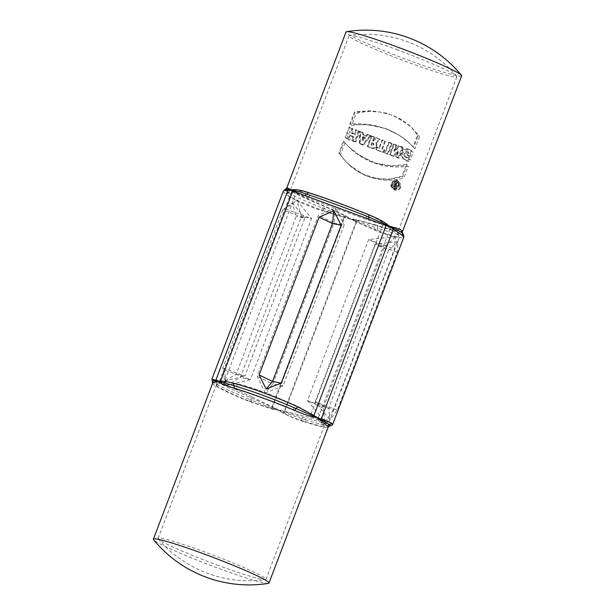 <?xml version="1.0" encoding="UTF-8"?>
<svg xmlns="http://www.w3.org/2000/svg" width="615" height="615" viewBox="0 0 615 615"><rect width="100%" height="100%" fill="white"/><g stroke="black" fill="none" stroke-linecap="round" stroke-linejoin="round"><path stroke-width="0.46" stroke-dasharray="3.08 2.31" d="M355.016 112.46L350.45 124.476L367.655 124.645L385.244 128.581L399.296 135.277L410.097 143.787L413.626 147.623L418.185 135.615L412.004 127.951L408.56 124.784L394.499 116.227L390.525 114.705L379.747 111.999L365.448 111.2L355.016 112.46L354.448 111.892L349.889 123.899L357.822 123.607L372.621 124.937L387.842 129.258L402.564 137.306L409.89 143.572L413.042 147.031L417.6 135.023L411.481 127.42L400.496 118.979L387.143 113.298L370.391 110.646L354.448 111.892M377.994 147.677A61.815 4.205 20.8 0 1 377.256 147.4L376.288 149.952A61.815 4.205 -159.2 0 0 377.033 150.221A61.815 4.205 -159.2 0 0 383.591 152.612L384.56 150.06A61.815 4.205 20.8 0 1 382.338 149.261L385.359 141.304A61.815 4.205 20.8 0 1 382.53 140.274L379.501 148.23A61.815 4.205 20.8 0 1 377.994 147.677M343.916 141.681L347.752 145.832L356.669 153.558L372.436 162.283L387.611 166.05L401.71 165.873L407.084 164.835L402.525 176.843L387.681 179.734L371.199 177.574L367.17 176.167L357.292 171.124L346.706 162.537L339.349 153.696L343.916 141.681L343.347 141.112L348.936 146.985L360.751 156.172L375.058 162.913L391.709 165.873L406.5 164.243L401.941 176.259L390.548 178.973L377.81 178.696L363.888 174.506L349.651 165.258L346.191 162.022L338.788 153.127L343.347 141.112M402.702 233.662L402.033 234.938L395.983 233.961L377.718 228.311A2.475 1.468 -72.1 0 1 377.81 225.997L357.015 220.162L350.819 219.217L345.43 215.896L323.928 206.148A61.815 4.205 20.8 0 1 287.051 188.413L286.821 187.883M461.619 75.883A61.815 4.205 20.8 0 1 410.897 61.062A61.815 4.205 20.8 0 1 346.045 31.98M398.259 151.244L396.083 156.971A61.815 4.205 -159.2 0 0 398.674 157.84L402.664 147.339A61.815 4.205 20.8 0 1 399.22 146.178L394.376 151.144L396.606 145.278A61.815 4.205 20.8 0 1 393.969 144.364L389.979 154.872A61.815 4.205 -159.2 0 0 393.531 156.102L398.259 151.244L397.751 150.729L395.576 156.464A57.695 3.921 -159.2 0 0 398.159 157.325L402.149 146.816A57.695 3.921 20.8 0 1 398.72 145.67L393.884 150.652L396.114 144.786A57.695 3.921 20.8 0 1 393.485 143.879L389.495 154.38A57.695 3.921 -159.2 0 0 393.039 155.603L397.751 150.729M394.007 189.136C397.421 190.911 401.779 184.339 398.597 181.74C395.791 177.82 388.534 184.5 392.547 188.236L394.007 189.136M389.08 142.642L385.09 153.143A61.815 4.205 -159.2 0 0 387.881 154.134L391.87 143.633A61.815 4.205 20.8 0 1 389.08 142.642L388.603 142.157L384.613 152.666A57.695 3.921 -159.2 0 0 387.404 153.65L391.394 143.149A57.695 3.921 20.8 0 1 388.603 142.157M353.579 136.807L352.126 140.627A61.815 4.205 -159.2 0 0 355.132 141.827L359.122 131.326A61.815 4.205 20.8 0 1 356.116 130.119L354.548 134.262A61.815 4.205 20.8 0 1 351.18 132.894L352.749 128.758A61.815 4.205 20.8 0 1 349.697 127.497L345.707 138.006A61.815 4.205 -159.2 0 0 348.759 139.259L350.212 135.438A61.815 4.205 -159.2 0 0 353.579 136.807L353.056 136.276L351.603 140.097A57.695 3.921 -159.2 0 0 354.617 141.312L358.607 130.811A57.695 3.921 20.8 0 1 355.593 129.596L354.017 133.732A57.695 3.921 20.8 0 1 350.635 132.348L352.211 128.212A57.695 3.921 20.8 0 1 349.136 126.936L345.146 137.437A57.695 3.921 -159.2 0 0 348.221 138.713L349.674 134.893A57.695 3.921 -159.2 0 0 353.056 136.276M372.675 140.666L373.151 141.143L374.596 137.322A61.815 4.205 20.8 0 1 371.698 136.23L367.709 146.731A61.815 4.205 -159.2 0 0 372.037 148.369C376.034 148.592 377.449 146.793 376.288 142.98L380.155 139.397A61.815 4.205 20.8 0 1 376.649 138.098L373.243 141.227M359.821 143.687A61.815 4.205 -159.2 0 0 363.096 144.963L370.668 135.83A61.815 4.205 20.8 0 1 367.739 134.708L366.502 136.199A61.815 4.205 20.8 0 1 363.096 134.877L363.158 132.925A61.815 4.205 20.8 0 1 360.182 131.748L359.821 143.687L359.329 143.187A57.695 3.921 -159.2 0 0 362.612 144.471L370.184 135.346A57.695 3.921 20.8 0 1 367.255 134.216L366.017 135.707A57.695 3.921 20.8 0 1 362.596 134.378L362.658 132.417A57.695 3.921 20.8 0 1 359.675 131.233L359.329 143.187M408.414 160.484L405.393 160.031L402.371 157.824L401.657 154.526L402.272 152.297L403.102 150.89L405.554 149.245L407.438 149.076L409.936 149.791L411.95 151.19L410.013 156.279A61.815 4.205 20.8 0 1 407.384 155.457L408.598 152.274L406.592 151.928L404.732 153.727L404.432 155.941L404.947 156.963L406.392 157.763L409.29 158.193L408.414 160.484L403.017 158.539L401.28 155.956L401.103 154.35L402.395 150.606L403.455 149.499L406.477 148.515L409.821 149.453L411.366 150.606L409.429 155.695A57.695 3.921 20.8 0 1 406.83 154.895L408.037 151.713L405.954 151.405L404.355 152.851L403.847 155.195L404.609 156.594L408.706 157.609L407.837 159.892M268.371 583.397A61.815 4.205 20.8 0 1 218.233 568.268A61.815 4.205 20.8 0 1 153.604 539.801M212.659 383.114L212.782 383.921A61.815 4.205 -159.2 0 0 249.667 401.664L272.045 409.09L278.311 410.113L283.63 413.357C290.618 416.924 297.26 419.645 303.541 421.506A2.475 1.468 -72.1 0 1 304.963 419.83L323.413 425.003L329.479 425.995M283.63 413.357A2.475 0.63 -59.9 0 1 284.115 412.611L284.376 411.781L278.311 410.113L272.622 407.453L272.214 408.229L304.963 419.83A2.475 1.315 -74.5 0 0 306.247 418.115L284.522 411.819L356.654 221.946L385.213 233.385L396.637 236.829L402.84 237.805L403.74 237.29M345.43 215.896L344.754 217.549L350.819 219.217L356.508 221.877L356.877 221.062L350.819 219.217L322.76 208.078C299.974 199.152 287.436 193.125 285.145 189.981A2.475 2.452 -38.4 0 0 287.051 188.413M388.519 250.52L328.564 408.36L330.101 419.83L337.251 410.051L397.205 252.212L397.79 241.618L388.519 250.52L375.127 244.078L315.164 401.918L328.564 408.36M332.715 424.265L325.758 423.404L306.247 418.115M282.746 210.053L222.791 367.901L224.698 381.008L236.183 374.343L296.146 216.503L292.394 202.804L282.746 210.053L304.832 218.187L244.87 376.034L222.791 367.901M283.284 191.242L283.223 191.534C284.776 194.87 297.622 201.051 321.745 210.061L344.608 217.51L272.476 407.384L250.513 397.59C226.897 387.212 214.058 381.039 211.99 379.063A2.475 2.468 143.2 0 0 212.321 381.408M328.71 425.98L329.394 426.018M212.782 383.921A2.475 2.452 -38.4 0 0 212.413 381.531M249.667 401.664A2.475 0.823 -67.8 0 0 250.005 399.596L272.214 408.229L272.045 409.09M212.39 381.5C214.943 383.968 227.481 389.995 250.005 399.596A2.475 0.646 114.3 0 1 250.513 397.59M283.223 191.534A2.475 2.452 -0.3 0 1 285.145 189.981L285.475 189.212M321.745 210.061A2.475 0.661 -70.6 0 1 322.76 208.078A2.475 0.823 -67.8 0 0 323.928 206.148M377.479 230.587A2.475 1.33 111.1 0 0 377.718 228.311L356.877 221.062A2.475 0.569 -80.4 0 1 357.015 220.162M397.79 241.618L375.127 244.078L397.205 252.212M337.251 410.051L315.164 401.918L330.101 419.83M292.394 202.804L304.832 218.187L296.146 216.503M236.183 374.343L244.87 376.034L224.698 381.008M352.126 140.627L351.603 140.097M355.132 141.827L354.617 141.312M350.212 135.438L349.674 134.893M348.759 139.259L348.221 138.713M345.707 138.006L345.146 137.437M349.697 127.497L349.136 126.936M352.749 128.758L352.211 128.212M351.18 132.894L350.635 132.348M354.548 134.262L354.017 133.732M359.122 131.326L358.607 130.811M356.116 130.119L355.593 129.596M402.525 176.843L401.941 176.259M407.084 164.835L406.5 164.243M339.349 153.696L338.788 153.127M385.09 153.143L384.613 152.666M387.881 154.134L387.404 153.65M391.87 143.633L391.394 143.149M383.591 152.612L383.122 152.128L384.083 149.583A57.695 3.921 20.8 0 1 381.869 148.784L384.89 140.827A57.695 3.921 20.8 0 1 382.053 139.797L379.032 147.754A57.695 3.921 20.8 0 1 376.787 146.931L375.819 149.476A57.695 3.921 -159.2 0 0 383.122 152.128M376.288 149.952L377.256 147.4L379.509 148.23L382.53 140.274L385.382 141.327L382.361 149.284L384.606 150.114L383.637 152.658L375.819 149.476M377.256 147.4L376.787 146.931M379.501 148.23L379.032 147.754M382.53 140.274L382.053 139.797M385.359 141.304L384.89 140.827M384.56 150.06L384.083 149.583M382.338 149.261L381.869 148.784M372.421 143.057A61.815 4.205 -159.2 0 0 373.097 143.31C374.258 144.594 373.982 145.34 372.252 145.54A61.815 4.205 20.8 0 1 371.575 145.286L372.421 143.057L371.952 142.58A57.695 3.921 -159.2 0 0 372.621 142.834L373.52 143.579M376.303 142.988A3.605 3.552 135.3 0 1 372.06 148.392L367.801 146.824L371.791 136.322L374.643 137.368L373.19 141.189L376.672 138.114L380.155 139.397L376.303 142.988L375.819 142.503L379.686 138.921A57.695 3.921 20.8 0 1 376.18 137.622L372.767 140.743M367.709 146.731L367.232 146.247A57.695 3.921 -159.2 0 0 371.56 147.884C375.565 148.107 376.98 146.316 375.819 142.503M371.698 136.23L371.222 135.746L367.232 146.247M374.596 137.322L374.128 136.845A57.695 3.921 20.8 0 1 371.222 135.746M372.667 140.681L374.128 136.845M373.528 143.587L372.621 142.834C373.789 144.118 373.505 144.863 371.775 145.055A57.695 3.921 20.8 0 1 371.099 144.802L371.952 142.58M371.575 145.286L371.099 144.802M380.155 139.397L379.686 138.921M376.649 138.098L376.18 137.622M363.096 144.963L362.612 144.471M370.668 135.83L370.184 135.346M360.182 131.748L359.675 131.233M363.158 132.925L362.658 132.417M363.096 134.877L362.596 134.378M363.027 136.899L362.911 140.504L365.218 137.745A61.815 4.205 20.8 0 1 363.027 136.899L362.535 136.399L362.427 140.012L364.726 137.253A57.695 3.921 20.8 0 1 362.535 136.399M365.218 137.745L364.726 137.253M362.911 140.504L362.427 140.012M367.739 134.708L367.255 134.216M366.502 136.199L366.017 135.707M411.95 151.19L411.366 150.606M409.29 158.193L408.706 157.609M408.598 152.274L408.037 151.713M410.013 156.279L409.429 155.695M407.384 155.457L406.83 154.895M393.692 187.936C396.537 189.458 400.25 183.8 397.567 181.671C395.284 178.35 389.095 184.085 392.47 187.191L393.692 187.936M394.246 188.498C397.136 190.004 400.834 184.454 398.136 182.24C395.745 178.919 389.633 184.592 393.008 187.744L394.246 188.498M393.454 188.574C396.806 190.373 401.188 183.67 398.028 181.171C395.345 177.258 387.996 183.993 392.001 187.69L393.454 188.574M396.083 156.971L395.576 156.464M398.674 157.84L398.159 157.325M393.531 156.102L393.039 155.603M389.979 154.872L389.495 154.38M393.969 144.364L393.485 143.879M396.606 145.278L396.114 144.786M394.376 151.144L393.884 150.652M402.664 147.339L402.149 146.816M399.22 146.178L398.72 145.67M350.45 124.476L349.889 123.899M413.626 147.623L413.042 147.031M418.185 135.615L417.6 135.023M395.66 184.631L397.259 183.001A61.815 4.205 -159.2 0 0 397.92 183.201L396.283 184.869C397.106 186.276 396.69 187.083 395.053 187.291A61.815 4.205 20.8 0 1 393.585 186.822L395.276 182.363A61.815 4.205 -159.2 0 0 395.86 182.555L395.138 184.462A61.815 4.205 -159.2 0 0 395.66 184.631L395.107 184.07L396.706 182.432A57.695 3.921 -159.2 0 0 397.352 182.632L395.722 184.308C396.521 185.715 396.114 186.522 394.499 186.729A57.695 3.921 20.8 0 1 393.039 186.268L394.73 181.817A57.695 3.921 -159.2 0 0 395.314 182.002L394.592 183.908A57.695 3.921 -159.2 0 0 395.107 184.07M394.415 186.376A61.815 4.205 -159.2 0 0 395.291 186.653L395.776 185.384A61.815 4.205 20.8 0 1 394.899 185.1L394.415 186.376L393.861 185.822A57.695 3.921 -159.2 0 0 394.738 186.091L395.222 184.823A57.695 3.921 20.8 0 1 394.346 184.546L393.861 185.822M397.259 183.001L396.706 182.432M395.138 184.462L394.592 183.908M395.86 182.555L395.314 182.002M395.276 182.363L394.73 181.817M393.585 186.822L393.039 186.268M397.92 183.201L397.352 182.632M394.899 185.1L394.346 184.546M396.283 184.869L395.722 184.308M323.152 408.145L324.92 421.529L307.462 400.596L323.152 408.145L384.321 247.115L368.631 239.566L307.462 400.596L333.322 410.12L394.492 249.09L395.237 237.021C390.832 236.168 384.121 233.946 375.104 230.348L356.077 221.746L284.161 411.066L325.181 421.436M395.237 237.021L384.321 247.115M216.449 384.752L216.618 385.344A57.695 3.921 -159.2 0 0 251.043 401.902L271.961 408.76L277.834 409.636L282.769 412.742C289.273 416.132 295.461 418.692 301.335 420.422A57.695 3.921 -159.2 0 0 324.305 425.772A57.695 3.921 -159.2 0 0 323.651 424.765L314.319 416.732L310.383 416.232C305.248 414.948 299.505 412.903 293.147 410.09A57.695 3.921 -159.2 0 0 236.398 389.195A6.596 4.274 107.5 0 0 236.775 383.714C244.901 385.597 254.303 388.519 264.98 392.478L257.17 376.403L318.339 215.381L335.037 208.062L307.4 197.792L294.085 191.672L287.582 192.795L286.775 193.779C286.805 195.255 290.003 197.507 296.368 200.544L285.729 209.039L224.56 370.069L226.312 384.959L216.149 379.701L221.569 382.576L219.263 383.414C216.841 384.075 215.965 384.721 216.618 385.344A6.596 6.534 -38.4 0 0 216.149 379.701L216.442 384.821M283.031 385.928L265.419 392.908L272.86 383.952L283.031 385.928L344.2 224.906L334.03 222.922L272.86 383.952L257.17 376.403M314.319 416.732L310.967 414.187C306.985 411.343 301.98 408.445 295.938 405.5L265.918 392.824M395.606 237.09L399.496 236.906L399.158 235.829L386.835 225.836L366.563 219.578L335.975 208.408L344.2 224.906M218.609 565.546A57.695 3.921 20.8 0 1 158.324 539.017A57.695 3.921 20.8 0 1 158.086 538.402A57.695 3.921 20.8 0 1 205.425 552.232A57.695 3.921 20.8 0 1 265.957 579.376A57.695 3.921 20.8 0 1 265.365 579.676A57.695 3.921 20.8 0 1 218.609 565.546M236.398 389.195C230.848 387.619 226.551 385.966 223.514 384.237L221.569 382.576L224.237 382.246L296.153 192.926M333.322 410.12L325.55 421.506L329.002 421.905L327.749 420.806L316.856 417.362M271.961 408.76L272.353 406.761L277.834 409.636L283.892 411.012A6.596 1.676 -59.9 0 0 282.769 412.742M345.346 215.565L344.3 217.364L350.35 218.74L345.346 215.565L325.312 206.394A57.695 3.921 20.8 0 1 290.887 189.835L290.672 189.351M356.162 219.547A6.596 1.522 -80.4 0 0 355.831 221.615L350.35 218.74L356.162 219.547L375.596 224.913A6.596 3.913 -72.1 0 0 375.104 230.348M236.775 383.714C231.494 382.492 227.312 382 224.237 382.246M251.043 401.902A6.596 2.199 -67.8 0 0 252.042 396.967L272.114 406.63L344.031 217.31L322.667 211.045A6.596 2.199 -67.8 0 0 325.312 206.394M252.042 396.967L226.889 385.236L240.25 377.61L301.419 216.58L296.937 200.821C303.572 204.034 312.151 207.439 322.667 211.045M396.391 49.515A57.695 3.921 20.8 0 1 456.676 76.052A57.695 3.921 20.8 0 1 456.914 76.66A57.695 3.921 20.8 0 1 409.575 62.83A57.695 3.921 20.8 0 1 349.043 35.685A57.695 3.921 20.8 0 1 349.635 35.386A57.695 3.921 20.8 0 1 396.391 49.515M286.775 193.779A6.596 6.534 -38.4 0 0 290.887 189.835C290.341 188.905 290.933 189.036 292.648 190.22L294.085 191.672L296.899 191.042C300.643 190.904 305.232 191.78 310.667 193.679A57.695 3.921 20.8 0 1 367.416 214.581C373.889 217.087 379.34 219.901 383.775 223.037L386.835 225.836L390.333 226.189C394.315 227.089 396.844 228.111 397.92 229.257A57.695 3.921 20.8 0 1 398.566 230.264A57.695 3.921 20.8 0 1 375.596 224.913M301.335 420.422A6.596 3.913 -72.1 0 1 304.471 416.278M323.651 424.765A6.596 6.465 131 0 1 327.749 420.806M325.55 421.506L324.92 421.529M293.147 410.09A6.596 2.621 112.5 0 1 295.938 405.5M264.98 392.478L265.419 392.908M226.312 384.959L226.843 385.413L250.42 379.586L224.56 370.069M366.563 219.578A6.596 2.621 112.5 0 1 367.416 214.581M335.037 208.062L335.975 208.408M307.4 197.792A6.596 4.274 107.5 0 0 310.667 193.679M296.937 200.821L296.368 200.544M398.374 234.876A6.596 6.465 131 0 1 397.92 229.257M335.636 208.078L334.03 222.922L318.339 215.381M395.138 236.69L368.631 239.566L394.492 249.09M285.729 209.039L311.59 218.563L250.42 379.586L240.25 377.61M297.053 200.575L311.59 218.563L301.419 216.58M395.822 186.038L396.775 186.383A0.684 0.676 135.3 0 1 397.167 187.26A0.684 0.676 135.3 0 1 396.291 187.66L395.337 187.306L395.822 186.038M363.304 145.171L360.136 144.002L360.644 132.21L363.496 133.263L363.411 135.192L366.701 136.407L367.924 134.893L370.776 135.946L363.304 145.171M403.217 147.892L399.227 158.393L396.498 157.394L398.674 151.667L393.838 156.41L390.164 155.057L394.154 144.556L396.883 145.555L394.653 151.428L399.604 146.562L403.217 147.892M346.768 139.075L350.758 128.573L353.61 129.627L352.041 133.763L355.209 134.931L356.777 130.787L359.629 131.841L355.639 142.342L352.787 141.296L354.24 137.476L351.073 136.307L349.62 140.128L346.768 139.075M411.251 157.532L413.188 152.443C408.875 148.707 405.354 149.122 402.617 153.689C401.995 158.662 404.339 161.345 409.659 161.73L410.528 159.446C407.799 159.531 406.008 158.447 405.17 156.179C405.516 153.266 406.992 152.305 409.613 153.296L408.398 156.487L411.251 157.532M363.327 137.191L365.433 137.968L363.173 140.766L363.327 137.191M392.001 143.764L388.011 154.265L385.159 153.22L389.149 142.711L392.001 143.764M396.79 183.493L396.16 183.255L394.469 187.713L396.052 188.298A1.368 1.345 -44.7 0 0 397.298 185.899L399.012 184.308L398.297 184.046L396.621 185.607L396.068 185.399L396.79 183.493M345 142.78L340.441 154.796A59.04 58.264 -44.7 0 0 403.794 178.127L408.352 166.112A70.241 69.303 135.3 0 1 345 142.78M373.128 143.341L372.467 143.103L371.621 145.325L372.283 145.571A1.192 1.176 -44.7 0 0 373.82 144.863A1.192 1.176 -44.7 0 0 373.128 143.341M419.453 136.891L414.894 148.899A70.241 69.303 -44.7 0 0 351.542 125.568L356.1 113.56A59.04 58.264 135.3 0 1 419.453 136.891M400.665 187.49A4.436 4.374 135.3 0 1 393.123 188.805A4.436 4.374 135.3 0 1 395.852 181.633A4.436 4.374 135.3 0 1 400.665 187.49M400.034 187.26A3.752 3.705 135.3 0 1 393.654 188.367A3.752 3.705 135.3 0 1 395.96 182.301A3.752 3.705 135.3 0 1 400.034 187.26M402.425 231.724A61.815 4.205 20.8 0 1 377.81 225.997M303.541 421.506A61.815 4.205 -159.2 0 0 328.156 427.24M272.476 407.384L272.061 408.176M284.522 411.819L284.261 412.673M356.654 221.946L357.031 221.108M344.831 216.618L344.608 217.51M372.037 148.369L371.56 147.884M372.252 145.54L371.775 145.055M395.291 186.653L394.738 186.091M395.053 187.291L394.499 186.729M395.776 185.384L395.222 184.823M219.593 381.092L291.418 192.003M310.967 414.187L382.884 224.859M318.27 417.7L390.187 228.38M316.94 419.384A6.596 5.374 134.1 0 1 317.771 418.069M310.383 416.232A6.596 4.712 100.5 0 1 311.105 414.295M223.514 384.237A6.596 5.835 124.9 0 0 224.121 382.261M219.263 383.414A6.596 6.158 69.1 0 0 219.586 381.385M383.053 224.898A6.596 4.559 128.6 0 1 383.775 223.037M296.069 192.864A6.596 5.681 83.6 0 0 296.899 191.042M291.533 191.988A6.596 6.311 132.9 0 0 292.648 190.22M390.048 228.265A6.596 5.527 98.5 0 1 390.156 226.973M390.179 226.85A6.596 5.527 98.5 0 1 390.333 226.189M328.172 425.918L329.456 426.018M347.214 145.294L347.744 145.832M346.191 162.022L346.706 162.537M402.956 158.57L402.418 158.032M411.773 150.998L411.197 150.414M404.947 156.963L404.409 156.41M392.47 187.191L393.008 187.744M397.567 181.671L398.136 182.24M392.001 187.69L392.547 188.236M398.028 181.171L398.597 181.74M409.89 143.572L410.436 144.125M411.481 127.42L412.004 127.951M216.096 379.716L286.844 193.464M265.957 579.376L324.305 425.772C326.55 422.705 328.103 421.413 328.964 421.905M158.086 538.402L216.557 384.46M158.324 539.017A119.51 119.51 0 0 0 265.365 579.676M329.186 421.99L399.581 236.69M456.676 76.052A119.51 119.51 0 0 0 349.635 35.386M399.158 235.829C398.236 235.107 398.043 233.254 398.566 230.264L456.914 76.66M290.572 189.628L349.043 35.685M287.474 192.895L290.272 190.22M290.365 190.058L290.711 189.297"/><path stroke-width="0.92" d="M287.051 188.413C286.459 187.429 287.105 187.537 288.965 188.736L290.541 190.22L293.524 189.628C297.506 189.543 302.411 190.512 308.246 192.533A61.815 4.205 20.8 0 1 369.038 214.919C375.973 217.618 381.823 220.608 386.597 223.898L389.91 226.812L393.623 227.281C397.874 228.311 400.573 229.433 401.726 230.648A61.815 4.205 20.8 0 1 402.425 231.724L461.619 75.883A61.815 4.205 20.8 0 0 461.396 75.261A123.63 123.63 0 0 0 346.629 31.665A61.815 4.205 20.8 0 1 396.767 46.794A61.815 4.205 20.8 0 1 461.396 75.261M286.751 188.067L346.045 31.98A61.815 4.205 20.8 0 1 346.629 31.665M153.604 539.801A61.815 4.205 20.8 0 1 153.381 539.186A61.815 4.205 20.8 0 1 204.103 554A61.815 4.205 20.8 0 1 268.955 583.089A61.815 4.205 20.8 0 1 268.371 583.397A123.63 123.63 0 0 1 153.604 539.801M268.955 583.089L328.156 427.24A61.815 4.205 -159.2 0 0 327.457 426.157L317.394 417.716L313.212 417.093C307.731 415.655 301.588 413.434 294.777 410.436A2.475 0.984 112.5 0 1 296.015 408.545C276.343 399.911 250.805 390.51 234.007 385.705L218.025 381.115L215.581 381.93C213.013 382.584 212.075 383.245 212.782 383.921M294.777 410.436A61.815 4.205 -159.2 0 0 233.977 388.042C228.034 386.343 223.414 384.606 220.139 382.822L218.025 381.115L220.585 381.069C223.791 381.131 228.234 381.877 233.915 383.322C250.797 387.688 277.619 397.559 297.414 406.707L313.934 415.448L386.066 225.567L290.541 190.22L287.974 190.266C284.799 190.22 283.215 190.642 283.223 191.534M327.457 426.157A2.475 2.429 131 0 1 329.356 424.573L317.394 417.716L313.442 416.224A2.475 1.907 124.1 0 0 313.934 415.448L317.394 417.716L331.224 422.974L332.715 424.265M393.293 229.026L389.91 226.812L386.066 225.567A2.475 1.937 107.1 0 0 386.205 224.66L393.608 228.219C397.897 230.11 400.726 231.724 402.11 233.054L402.564 233.508C403.671 234.746 404.04 236.045 403.694 237.405L402.456 235.445L393.293 229.026A2.475 1.907 123.6 0 0 393.523 228.188A2.475 2.076 98.5 0 1 393.623 227.281M211.99 379.063L218.025 381.115L215.642 381.046C213.013 380.823 211.929 380.977 212.39 381.5A2.475 2.468 143.2 0 1 212.321 381.408L212.606 383.306M341.171 225.251L281.209 383.099L266.157 389.072L259.13 374.966L319.085 217.118L333.853 210.86L341.171 225.251L332.484 223.568L272.522 381.408L281.209 383.099M328.295 425.941L328.71 425.98M329.394 426.018L329.971 425.019L329.356 424.573A2.475 2.391 116.4 0 0 331.224 422.974M313.442 416.224L296.015 408.545A2.475 1.138 115.5 0 0 297.414 406.707M233.977 388.042A2.475 1.599 107.5 0 0 234.007 385.705A2.475 1.722 103.7 0 1 233.915 383.322M285.491 189.212L293.217 190.412C296.63 190.958 301.142 192.211 306.762 194.186C323.298 199.667 348.836 209.069 368.769 217.018A2.475 0.984 112.5 0 1 369.038 214.919M368.646 219.178A2.475 1.145 110.2 0 0 368.769 217.018L386.205 224.66M305.148 195.801A2.475 1.737 110.3 0 1 306.762 194.186A2.475 1.599 107.5 0 0 308.246 192.533M402.425 231.724L402.702 233.662M402.456 235.445A2.475 2.375 -46.2 0 0 402.11 233.054A2.475 2.429 131 0 1 401.726 230.648M333.853 210.86L332.484 223.568L319.085 217.118M259.13 374.966L272.522 381.408L266.157 389.072M219.14 381.1L219.593 381.092M316.856 417.362L314.319 416.732M320.846 419.784A2.475 1.937 107.1 0 0 321.245 418.961L393.369 229.088A2.475 1.907 124.1 0 0 393.608 228.219M220.447 381.977A2.475 2.268 87.6 0 1 220.585 381.069L292.717 191.188A2.475 2.299 115.5 0 1 293.217 190.412M215.642 381.046A2.475 2.299 -64.5 0 1 215.85 380.147L287.974 190.266A2.475 2.268 87.6 0 1 288.412 189.482M320.238 420.476A2.475 2.014 134.1 0 1 320.761 419.738A2.475 1.937 107.6 0 0 321.153 418.93M313.212 417.093A2.475 1.768 100.5 0 1 313.542 416.263A2.475 1.907 123.6 0 0 314.019 415.502M220.139 382.822A2.475 2.191 124.9 0 0 220.378 381.953A2.475 2.268 88.3 0 1 220.524 381.069M215.581 381.93A2.475 2.306 69.1 0 0 215.704 381.046A2.475 2.299 -65.3 0 1 215.903 380.17M386.159 225.597A2.475 1.937 107.6 0 0 386.305 224.713A2.475 1.707 128.6 0 1 386.597 223.898M292.663 191.165A2.475 2.299 114.7 0 1 293.147 190.404A2.475 2.129 83.6 0 0 293.524 189.628M288.035 190.266A2.475 2.268 88.3 0 1 288.466 189.497A2.475 2.368 132.9 0 0 288.965 188.736M153.381 539.186L212.705 382.999M332.623 424.565L403.855 237.036M211.96 379.009L283.284 191.242M328.156 427.24L329.479 425.995M285.506 189.189L286.836 187.89M211.967 378.978L212.321 381.415M329.456 426.018L331.654 425.534L332.746 424.189M283.269 191.273L285.491 189.197"/></g></svg>
